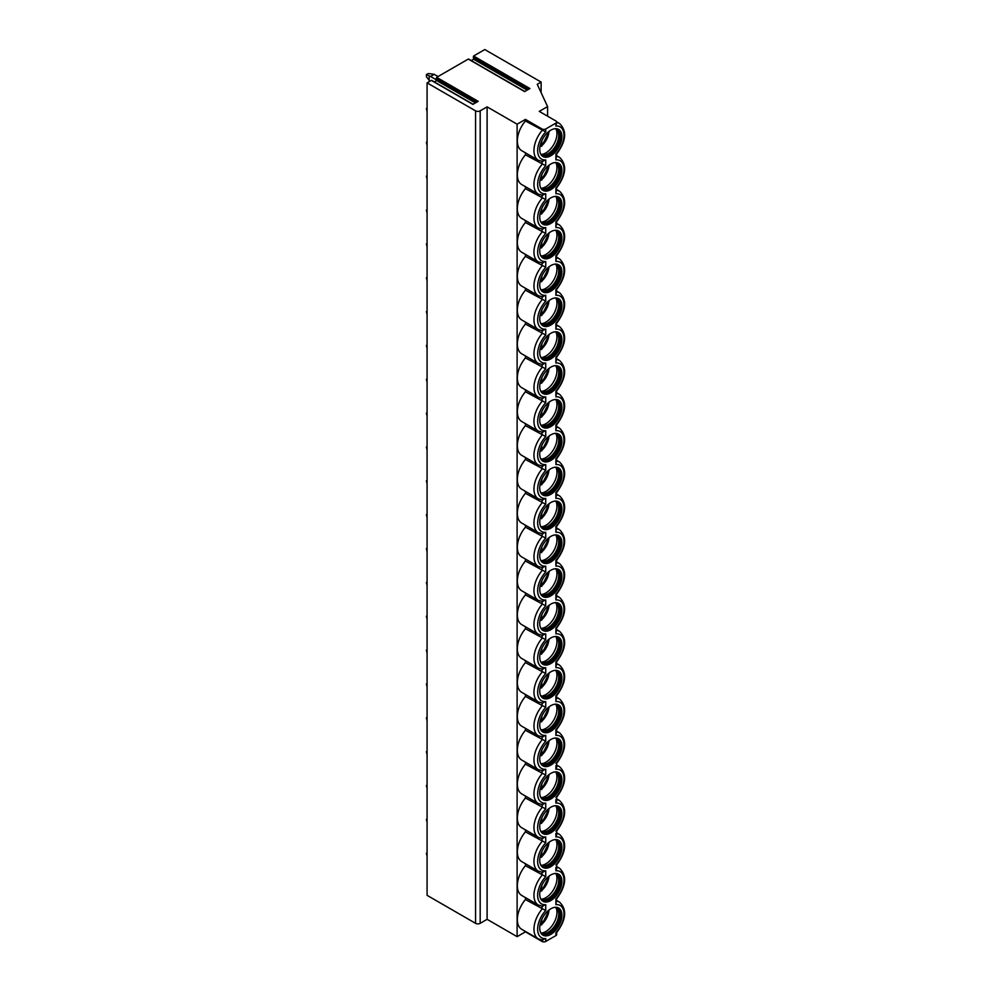 <?xml version="1.0" encoding="UTF-8"?>
<svg xmlns="http://www.w3.org/2000/svg" width="991" height="991" viewBox="0 0 991 991"><rect width="100%" height="100%" fill="white"/><g stroke="black" fill="none" stroke-linecap="round" stroke-linejoin="round"><path stroke-width="1.49" d="M434.318 81.894L436.647 80.544L436.647 77.348L468.297 59.076L524.623 91.593L529.912 88.533L473.587 56.016L484.797 49.55L541.123 82.067L541.123 92.671M436.647 77.348L478.195 101.342L472.905 104.389L431.358 80.407L427.084 82.872L475.556 110.856A3.27 1.883 0 0 0 480.177 110.856L487.101 106.855L517.116 124.185L525.428 119.391L542.04 128.979A2.614 1.511 0 0 0 545.731 128.979L555.889 123.119A2.614 1.511 0 0 0 556.657 122.054A2.614 1.511 0 0 0 555.889 120.989L539.277 111.388L547.589 106.594L537.246 84.309L541.123 82.067M427.084 82.872L427.084 895.331L475.556 923.327A3.27 1.883 0 0 0 480.177 923.327L487.101 919.326L517.116 936.656L525.428 931.85L542.04 941.45A2.614 1.511 0 0 0 545.731 941.45L555.889 935.591A2.614 1.511 0 0 0 556.657 934.525L556.657 932.618M471.258 60.562L473.587 59.212L473.587 56.016M487.101 106.855L487.101 919.326M517.116 124.185L517.116 936.656M542.04 128.979L542.04 130.539A21.22 12.251 -60 0 0 538.361 160.294L521.737 150.694A21.22 12.251 -60 0 1 525.428 120.939L545.731 131.89A18.606 10.74 120 0 0 537.655 150.57A18.606 10.74 120 0 0 545.731 159.923L545.731 165.745L525.428 154.794L525.428 152.825M542.04 161.459L542.04 164.395A21.22 12.251 -60 0 0 538.361 194.137L521.737 184.549A21.22 12.251 -60 0 1 525.428 154.794M525.428 186.667L525.428 188.649L545.731 199.6A18.606 10.74 120 0 0 537.655 218.28A18.606 10.74 120 0 0 545.731 227.633L545.731 233.455L525.428 222.504L525.428 220.522M542.04 195.314L542.04 198.25A21.22 12.251 -60 0 0 538.361 227.992L521.737 218.404A21.22 12.251 -60 0 1 525.428 188.649M542.04 229.169L542.04 232.092A21.22 12.251 -60 0 0 538.361 261.847L521.737 252.247A21.22 12.251 -60 0 1 525.428 222.504M525.428 254.377L525.428 256.359L545.731 267.31A18.606 10.74 120 0 0 537.655 285.99A18.606 10.74 120 0 0 545.731 295.343L545.731 301.153L525.428 290.202L525.428 288.232M542.04 263.011L542.04 265.947A21.22 12.251 -60 0 0 538.361 295.702L521.737 286.102A21.22 12.251 -60 0 1 525.428 256.359M542.04 296.866L542.04 299.802A21.22 12.251 -60 0 0 538.361 329.557L521.737 319.957A21.22 12.251 -60 0 1 525.428 290.202M525.428 322.087L525.428 324.057L545.731 335.008A18.606 10.74 120 0 0 537.655 353.688A18.606 10.74 120 0 0 545.731 363.04L545.731 368.863L525.428 357.912L525.428 355.942M542.04 330.721L542.04 333.657A21.22 12.251 -60 0 0 538.361 363.4L521.737 353.812A21.22 12.251 -60 0 1 525.428 324.057M542.04 364.577L542.04 367.512A21.22 12.251 -60 0 0 538.361 397.255L521.737 387.667A21.22 12.251 -60 0 1 525.428 357.912M525.428 389.785L525.428 391.767L545.731 402.718A18.606 10.74 120 0 0 537.655 421.398A18.606 10.74 120 0 0 545.731 430.751L545.731 436.573L525.428 425.622L525.428 423.64M542.04 398.432L542.04 401.367A21.22 12.251 -60 0 0 538.361 431.11L521.737 421.509A21.22 12.251 -60 0 1 525.428 391.767M542.04 432.287L542.04 435.21A21.22 12.251 -60 0 0 538.361 464.965L521.737 455.365A21.22 12.251 -60 0 1 525.428 425.622M525.428 457.495L525.428 459.465L545.731 470.415A18.606 10.74 120 0 0 537.655 489.108A18.606 10.74 120 0 0 545.731 498.448L545.731 504.27L525.428 493.32L525.428 491.35M542.04 466.129L542.04 469.065A21.22 12.251 -60 0 0 538.361 498.82L521.737 489.22A21.22 12.251 -60 0 1 525.428 459.465M542.04 499.984L542.04 502.92A21.22 12.251 -60 0 0 538.361 532.675L521.737 523.075A21.22 12.251 -60 0 1 525.428 493.32M525.428 525.205L525.428 527.175L545.731 538.125A18.606 10.74 120 0 0 537.655 556.806A18.606 10.74 120 0 0 545.731 566.158L545.731 571.98L525.428 561.03L525.428 559.048M542.04 533.839L542.04 536.775A21.22 12.251 -60 0 0 538.361 566.518L521.737 556.93A21.22 12.251 -60 0 1 525.428 527.175M542.04 567.694L542.04 570.63A21.22 12.251 -60 0 0 538.361 600.373L521.737 590.785A21.22 12.251 -60 0 1 525.428 561.03M525.428 592.903L525.428 594.885L545.731 605.835A18.606 10.74 120 0 0 537.655 624.516A18.606 10.74 120 0 0 545.731 633.868L545.731 639.69L525.428 628.74L525.428 626.758M542.04 601.549L542.04 604.473A21.22 12.251 -60 0 0 538.361 634.228L521.737 624.627A21.22 12.251 -60 0 1 525.428 594.885M542.04 635.392L542.04 638.328A21.22 12.251 -60 0 0 538.361 668.083L521.737 658.482A21.22 12.251 -60 0 1 525.428 628.74M525.428 660.613L525.428 662.583L545.731 673.533A18.606 10.74 120 0 0 537.655 692.213A18.606 10.74 120 0 0 545.731 701.566L545.731 707.388L525.428 696.438L525.428 694.468M542.04 669.247L542.04 672.183A21.22 12.251 -60 0 0 538.361 701.938L521.737 692.337A21.22 12.251 -60 0 1 525.428 662.583M542.04 703.102L542.04 706.038A21.22 12.251 -60 0 0 538.361 735.78L521.737 726.192A21.22 12.251 -60 0 1 525.428 696.438M525.428 728.323L525.428 730.293L545.731 741.243A18.606 10.74 120 0 0 537.655 759.924A18.606 10.74 120 0 0 545.731 769.276L545.731 775.098L525.428 764.148L525.428 762.166M542.04 736.957L542.04 739.893A21.22 12.251 -60 0 0 538.361 769.635L521.737 760.047A21.22 12.251 -60 0 1 525.428 730.293M542.04 770.812L542.04 773.748A21.22 12.251 -60 0 0 538.361 803.49L521.737 793.89A21.22 12.251 -60 0 1 525.428 764.148M525.428 796.021L525.428 798.003L545.731 808.953A18.606 10.74 120 0 0 537.655 827.634A18.606 10.74 120 0 0 545.731 836.986L545.731 842.796L525.428 831.858L525.428 829.876M542.04 804.667L542.04 807.591A21.22 12.251 -60 0 0 538.361 837.345L521.737 827.745A21.22 12.251 -60 0 1 525.428 798.003M542.04 838.51L542.04 841.446A21.22 12.251 -60 0 0 538.361 871.2L521.737 861.6A21.22 12.251 -60 0 1 525.428 831.858M525.428 863.731L525.428 865.7L545.731 876.651A18.606 10.74 120 0 0 537.655 895.331A18.606 10.74 120 0 0 545.731 904.684L545.731 910.506L525.428 899.555L525.428 897.586M542.04 872.365L542.04 875.301A21.22 12.251 -60 0 0 538.361 905.056L521.737 895.455A21.22 12.251 -60 0 1 525.428 865.7M542.04 906.22L542.04 909.156A21.22 12.251 -60 0 0 538.361 938.898L521.737 929.31A21.22 12.251 -60 0 1 525.428 899.555M525.428 119.391L525.428 120.939M547.589 106.594L547.589 116.182M542.04 939.889L545.731 938.539L545.731 941.45M556.657 867.36A21.22 12.251 -60 0 1 559.581 868.289C567.186 875.697 566.208 885.867 556.632 898.8L555.889 904.647A18.606 10.74 120 0 1 563.978 913.999A18.606 10.74 120 0 1 555.889 932.68L555.889 935.591M561.897 881.346A15.67 9.043 120 0 0 558.651 874.173A15.67 9.043 120 0 0 546.574 878.36A15.67 9.043 120 0 0 539.736 894.142A15.67 9.043 120 0 0 542.981 901.315A15.67 9.043 120 0 0 555.059 897.115A15.67 9.043 120 0 0 561.897 881.346M561.897 847.491A15.67 9.043 120 0 0 558.651 840.318A15.67 9.043 120 0 0 546.574 844.518A15.67 9.043 120 0 0 539.736 860.287A15.67 9.043 120 0 0 542.981 867.459A15.67 9.043 120 0 0 555.059 863.26A15.67 9.043 120 0 0 561.897 847.491M561.897 813.636A15.67 9.043 120 0 0 558.651 806.463A15.67 9.043 120 0 0 546.574 810.663A15.67 9.043 120 0 0 539.736 826.432A15.67 9.043 120 0 0 542.981 833.604A15.67 9.043 120 0 0 555.059 829.405A15.67 9.043 120 0 0 561.897 813.636M561.897 779.781A15.67 9.043 120 0 0 558.651 772.608A15.67 9.043 120 0 0 546.574 776.808A15.67 9.043 120 0 0 539.736 792.577A15.67 9.043 120 0 0 542.981 799.749A15.67 9.043 120 0 0 555.059 795.55A15.67 9.043 120 0 0 561.897 779.781M561.897 745.926A15.67 9.043 120 0 0 558.651 738.753A15.67 9.043 120 0 0 546.574 742.953A15.67 9.043 120 0 0 539.736 758.722A15.67 9.043 120 0 0 542.981 765.894A15.67 9.043 120 0 0 555.059 761.695A15.67 9.043 120 0 0 561.897 745.926M561.897 712.083A15.67 9.043 120 0 0 558.651 704.898A15.67 9.043 120 0 0 546.574 709.098A15.67 9.043 120 0 0 539.736 724.867A15.67 9.043 120 0 0 542.981 732.052A15.67 9.043 120 0 0 555.059 727.852A15.67 9.043 120 0 0 561.897 712.083M561.897 678.228A15.67 9.043 120 0 0 558.651 671.056A15.67 9.043 120 0 0 546.574 675.255A15.67 9.043 120 0 0 539.736 691.024A15.67 9.043 120 0 0 542.981 698.197A15.67 9.043 120 0 0 555.059 693.997A15.67 9.043 120 0 0 561.897 678.228M561.897 644.373A15.67 9.043 120 0 0 558.651 637.201A15.67 9.043 120 0 0 546.574 641.4A15.67 9.043 120 0 0 539.736 657.169A15.67 9.043 120 0 0 542.981 664.342A15.67 9.043 120 0 0 555.059 660.142A15.67 9.043 120 0 0 561.897 644.373M561.897 610.518A15.67 9.043 120 0 0 558.651 603.346A15.67 9.043 120 0 0 546.574 607.545A15.67 9.043 120 0 0 539.736 623.314A15.67 9.043 120 0 0 542.981 630.487A15.67 9.043 120 0 0 555.059 626.287A15.67 9.043 120 0 0 561.897 610.518M561.897 576.663A15.67 9.043 120 0 0 558.651 569.491A15.67 9.043 120 0 0 546.574 573.69A15.67 9.043 120 0 0 539.736 589.459A15.67 9.043 120 0 0 542.981 596.632A15.67 9.043 120 0 0 555.059 592.432A15.67 9.043 120 0 0 561.897 576.663M561.897 542.808A15.67 9.043 120 0 0 558.651 535.635A15.67 9.043 120 0 0 546.574 539.835A15.67 9.043 120 0 0 539.736 555.604A15.67 9.043 120 0 0 542.981 562.777A15.67 9.043 120 0 0 555.059 558.59A15.67 9.043 120 0 0 561.897 542.808M561.897 508.965A15.67 9.043 120 0 0 558.651 501.793A15.67 9.043 120 0 0 546.574 505.98A15.67 9.043 120 0 0 539.736 521.749A15.67 9.043 120 0 0 542.981 528.934A15.67 9.043 120 0 0 555.059 524.735A15.67 9.043 120 0 0 561.897 508.965M561.897 475.11A15.67 9.043 120 0 0 558.651 467.938A15.67 9.043 120 0 0 546.574 472.137A15.67 9.043 120 0 0 539.736 487.906A15.67 9.043 120 0 0 542.981 495.079A15.67 9.043 120 0 0 555.059 490.879A15.67 9.043 120 0 0 561.897 475.11M561.897 441.255A15.67 9.043 120 0 0 558.651 434.083A15.67 9.043 120 0 0 546.574 438.282A15.67 9.043 120 0 0 539.736 454.051A15.67 9.043 120 0 0 542.981 461.224A15.67 9.043 120 0 0 555.059 457.024A15.67 9.043 120 0 0 561.897 441.255M561.897 407.4A15.67 9.043 120 0 0 558.651 400.228A15.67 9.043 120 0 0 546.574 404.427A15.67 9.043 120 0 0 539.736 420.196A15.67 9.043 120 0 0 542.981 427.369A15.67 9.043 120 0 0 555.059 423.169A15.67 9.043 120 0 0 561.897 407.4M561.897 373.545A15.67 9.043 120 0 0 558.651 366.373A15.67 9.043 120 0 0 546.574 370.572A15.67 9.043 120 0 0 539.736 386.341A15.67 9.043 120 0 0 542.981 393.514A15.67 9.043 120 0 0 555.059 389.314A15.67 9.043 120 0 0 561.897 373.545M561.897 339.702A15.67 9.043 120 0 0 558.651 332.518A15.67 9.043 120 0 0 546.574 336.717A15.67 9.043 120 0 0 539.736 352.486A15.67 9.043 120 0 0 542.981 359.671A15.67 9.043 120 0 0 555.059 355.472A15.67 9.043 120 0 0 561.897 339.702M561.897 305.847A15.67 9.043 120 0 0 558.651 298.675A15.67 9.043 120 0 0 546.574 302.874A15.67 9.043 120 0 0 539.736 318.644A15.67 9.043 120 0 0 542.981 325.816A15.67 9.043 120 0 0 555.059 321.617A15.67 9.043 120 0 0 561.897 305.847M561.897 271.992A15.67 9.043 120 0 0 558.651 264.82A15.67 9.043 120 0 0 546.574 269.019A15.67 9.043 120 0 0 539.736 284.789A15.67 9.043 120 0 0 542.981 291.961A15.67 9.043 120 0 0 555.059 287.762A15.67 9.043 120 0 0 561.897 271.992M561.897 238.137A15.67 9.043 120 0 0 558.651 230.965A15.67 9.043 120 0 0 546.574 235.164A15.67 9.043 120 0 0 539.736 250.934A15.67 9.043 120 0 0 542.981 258.106A15.67 9.043 120 0 0 555.059 253.907A15.67 9.043 120 0 0 561.897 238.137M561.897 204.282A15.67 9.043 120 0 0 558.651 197.11A15.67 9.043 120 0 0 546.574 201.309A15.67 9.043 120 0 0 539.736 217.079A15.67 9.043 120 0 0 542.981 224.251A15.67 9.043 120 0 0 555.059 220.052A15.67 9.043 120 0 0 561.897 204.282M561.897 170.427A15.67 9.043 120 0 0 558.651 163.255A15.67 9.043 120 0 0 546.574 167.454A15.67 9.043 120 0 0 539.736 183.224A15.67 9.043 120 0 0 542.981 190.396A15.67 9.043 120 0 0 555.059 186.209A15.67 9.043 120 0 0 561.897 170.427M561.897 915.188A15.67 9.043 120 0 0 558.651 908.016A15.67 9.043 120 0 0 546.574 912.216A15.67 9.043 120 0 0 539.736 927.985A15.67 9.043 120 0 0 542.981 935.157A15.67 9.043 120 0 0 555.059 930.97A15.67 9.043 120 0 0 561.897 915.188M561.897 136.585A15.67 9.043 120 0 0 558.651 129.412A15.67 9.043 120 0 0 546.574 133.599A15.67 9.043 120 0 0 539.736 149.368A15.67 9.043 120 0 0 542.981 156.553A15.67 9.043 120 0 0 555.059 152.354A15.67 9.043 120 0 0 561.897 136.585M542.535 934.872A15.67 9.043 -60 0 0 554.427 930.103A15.67 9.043 -60 0 0 560.968 914.656A15.67 9.043 120 0 0 558.181 907.781M555.109 907.322A14.754 8.523 120 0 1 556.583 907.88A14.754 8.523 120 0 1 559.63 914.631A14.754 8.523 -60 0 1 553.189 929.484A14.754 8.523 -60 0 1 541.817 933.435A14.754 8.523 -60 0 1 540.603 932.444M541.371 933.15A14.754 8.523 -60 0 0 542.424 933.485A14.754 8.523 -60 0 0 553.164 927.948A14.754 8.523 -60 0 0 558.713 914.098A14.754 8.523 120 0 0 556.917 908.388A14.754 8.523 120 0 0 556.1 907.632M555.926 907.57A15.67 9.043 120 0 1 556.942 912.339A15.67 9.043 -60 0 1 541.222 933.027M548.952 910.06A13.713 7.916 120 0 1 541.817 924.269L540.652 924.975L541.817 924.269L541.817 919.326M545.248 913.739L546.425 912.377M542.535 901.017A15.67 9.043 -60 0 0 554.427 896.26A15.67 9.043 -60 0 0 560.968 880.813A15.67 9.043 120 0 0 558.181 873.926M555.109 873.467A14.754 8.523 120 0 1 556.583 874.025A14.754 8.523 120 0 1 559.63 880.776A14.754 8.523 -60 0 1 553.189 895.629A14.754 8.523 -60 0 1 541.817 899.58A14.754 8.523 -60 0 1 540.603 898.602M541.371 899.295A14.754 8.523 -60 0 0 542.424 899.63A14.754 8.523 -60 0 0 553.164 894.093A14.754 8.523 -60 0 0 558.713 880.243A14.754 8.523 120 0 0 556.917 874.533A14.754 8.523 120 0 0 556.1 873.789M555.926 873.715A15.67 9.043 120 0 1 556.942 878.484A15.67 9.043 -60 0 1 541.222 899.184M548.952 876.205A13.713 7.916 120 0 1 541.817 890.413L540.652 891.12L541.817 890.413L541.817 885.483M545.248 879.897L546.425 878.522M542.535 867.162A15.67 9.043 -60 0 0 554.427 862.405A15.67 9.043 -60 0 0 560.968 846.958A15.67 9.043 120 0 0 558.181 840.071M555.109 839.612A14.754 8.523 120 0 1 556.583 840.17A14.754 8.523 120 0 1 559.63 846.933A14.754 8.523 -60 0 1 553.189 861.774A14.754 8.523 -60 0 1 541.817 865.738A14.754 8.523 -60 0 1 540.603 864.747M541.371 865.44A14.754 8.523 -60 0 0 542.424 865.775A14.754 8.523 -60 0 0 553.164 860.238A14.754 8.523 -60 0 0 558.713 846.401A14.754 8.523 120 0 0 556.917 840.678A14.754 8.523 120 0 0 556.1 839.934M555.926 839.86A15.67 9.043 120 0 1 556.942 844.629A15.67 9.043 -60 0 1 541.222 865.329M548.952 842.35A13.713 7.916 120 0 1 541.817 856.558L540.652 857.265L541.817 856.558L541.817 851.628M545.248 846.041L546.425 844.666M542.535 833.32A15.67 9.043 -60 0 0 554.427 828.55A15.67 9.043 -60 0 0 560.968 813.103A15.67 9.043 120 0 0 558.181 806.216M555.109 805.757A14.754 8.523 120 0 1 556.583 806.327A14.754 8.523 120 0 1 559.63 813.078A14.754 8.523 -60 0 1 553.189 827.931A14.754 8.523 -60 0 1 541.817 831.883A14.754 8.523 -60 0 1 540.603 830.892M541.371 831.585A14.754 8.523 -60 0 0 542.424 831.92A14.754 8.523 -60 0 0 553.164 826.383A14.754 8.523 -60 0 0 558.713 812.546A14.754 8.523 120 0 0 556.917 806.823A14.754 8.523 120 0 0 556.1 806.079M555.926 806.005A15.67 9.043 120 0 1 556.942 810.774A15.67 9.043 -60 0 1 541.222 831.474M548.952 808.495A13.713 7.916 120 0 1 541.817 822.703L540.652 823.422L541.817 822.703L541.817 817.773M545.248 812.186L546.425 810.811M542.535 799.464A15.67 9.043 -60 0 0 554.427 794.695A15.67 9.043 -60 0 0 560.968 779.248A15.67 9.043 120 0 0 558.181 772.361M555.109 771.902A14.754 8.523 120 0 1 556.583 772.472A14.754 8.523 120 0 1 559.63 779.223A14.754 8.523 -60 0 1 553.189 794.076A14.754 8.523 -60 0 1 541.817 798.028A14.754 8.523 -60 0 1 540.603 797.037M541.371 797.73A14.754 8.523 -60 0 0 542.424 798.065A14.754 8.523 -60 0 0 553.164 792.527A14.754 8.523 -60 0 0 558.713 778.691A14.754 8.523 120 0 0 556.917 772.968A14.754 8.523 120 0 0 556.1 772.224M555.926 772.15A15.67 9.043 120 0 1 556.942 776.919A15.67 9.043 -60 0 1 541.222 797.619M548.952 774.64A13.713 7.916 120 0 1 541.817 788.861L540.652 789.567L541.817 788.861L541.817 783.918M545.248 778.331L546.425 776.969M542.535 765.609A15.67 9.043 -60 0 0 554.427 760.84A15.67 9.043 -60 0 0 560.968 745.393A15.67 9.043 120 0 0 558.181 738.518M555.109 738.047A14.754 8.523 120 0 1 556.583 738.617A14.754 8.523 120 0 1 559.63 745.368A14.754 8.523 -60 0 1 553.189 760.221A14.754 8.523 -60 0 1 541.817 764.172A14.754 8.523 -60 0 1 540.603 763.181M541.371 763.888A14.754 8.523 -60 0 0 542.424 764.222A14.754 8.523 -60 0 0 553.164 758.685A14.754 8.523 -60 0 0 558.713 744.836A14.754 8.523 120 0 0 556.917 739.125A14.754 8.523 120 0 0 556.1 738.369M555.926 738.295A15.67 9.043 120 0 1 556.942 743.077A15.67 9.043 -60 0 1 541.222 763.764M548.952 740.797A13.713 7.916 120 0 1 541.817 755.006L540.652 755.712L541.817 755.006L541.817 750.063M545.248 744.476L546.425 743.114M542.535 731.754A15.67 9.043 -60 0 0 554.427 726.998A15.67 9.043 -60 0 0 560.968 711.55A15.67 9.043 120 0 0 558.181 704.663M555.109 704.205A14.754 8.523 120 0 1 556.583 704.762A14.754 8.523 120 0 1 559.63 711.513A14.754 8.523 -60 0 1 553.189 726.366A14.754 8.523 -60 0 1 541.817 730.317A14.754 8.523 -60 0 1 540.603 729.326M541.371 730.033A14.754 8.523 -60 0 0 542.424 730.367A14.754 8.523 -60 0 0 553.164 724.83A14.754 8.523 -60 0 0 558.713 710.981A14.754 8.523 120 0 0 556.917 705.27A14.754 8.523 120 0 0 556.1 704.527M555.926 704.452A15.67 9.043 120 0 1 556.942 709.222A15.67 9.043 -60 0 1 541.222 729.909M548.952 706.942A13.713 7.916 120 0 1 541.817 721.151L540.652 721.857L541.817 721.151L541.817 716.208M545.248 710.634L546.425 709.259M542.535 697.899A15.67 9.043 -60 0 0 554.427 693.143A15.67 9.043 -60 0 0 560.968 677.695A15.67 9.043 120 0 0 558.181 670.808M555.109 670.35A14.754 8.523 120 0 1 556.583 670.907A14.754 8.523 120 0 1 559.63 677.671A14.754 8.523 -60 0 1 553.189 692.511A14.754 8.523 -60 0 1 541.817 696.462A14.754 8.523 -60 0 1 540.603 695.484M541.371 696.178A14.754 8.523 -60 0 0 542.424 696.512A14.754 8.523 -60 0 0 553.164 690.975A14.754 8.523 -60 0 0 558.713 677.138A14.754 8.523 120 0 0 556.917 671.415A14.754 8.523 120 0 0 556.1 670.672M555.926 670.597A15.67 9.043 120 0 1 556.942 675.367A15.67 9.043 -60 0 1 541.222 696.066M548.952 673.087A13.713 7.916 120 0 1 541.817 687.296L540.652 688.002L541.817 687.296L541.817 682.365M545.248 676.779L546.425 675.404M542.535 664.044A15.67 9.043 -60 0 0 554.427 659.288A15.67 9.043 -60 0 0 560.968 643.84A15.67 9.043 120 0 0 558.181 636.953M555.109 636.495A14.754 8.523 120 0 1 556.583 637.052A14.754 8.523 120 0 1 559.63 643.816A14.754 8.523 -60 0 1 553.189 658.668A14.754 8.523 -60 0 1 541.817 662.62A14.754 8.523 -60 0 1 540.603 661.629M541.371 662.322A14.754 8.523 -60 0 0 542.424 662.657A14.754 8.523 -60 0 0 553.164 657.12A14.754 8.523 -60 0 0 558.713 643.283A14.754 8.523 120 0 0 556.917 637.56A14.754 8.523 120 0 0 556.1 636.817M555.926 636.742A15.67 9.043 120 0 1 556.942 641.511A15.67 9.043 -60 0 1 541.222 662.211M548.952 639.232A13.713 7.916 120 0 1 541.817 653.441L540.652 654.159L541.817 653.441L541.817 648.51M545.248 642.924L546.425 641.549M542.535 630.202A15.67 9.043 -60 0 0 554.427 625.432A15.67 9.043 -60 0 0 560.968 609.985A15.67 9.043 120 0 0 558.181 603.098M555.109 602.639A14.754 8.523 120 0 1 556.583 603.209A14.754 8.523 120 0 1 559.63 609.961A14.754 8.523 -60 0 1 553.189 624.813A14.754 8.523 -60 0 1 541.817 628.765A14.754 8.523 -60 0 1 540.603 627.774M541.371 628.467A14.754 8.523 -60 0 0 542.424 628.802A14.754 8.523 -60 0 0 553.164 623.265A14.754 8.523 -60 0 0 558.713 609.428A14.754 8.523 120 0 0 556.917 603.705A14.754 8.523 120 0 0 556.1 602.962M555.926 602.887A15.67 9.043 120 0 1 556.942 607.656A15.67 9.043 -60 0 1 541.222 628.356M548.952 605.377A13.713 7.916 120 0 1 541.817 619.586L540.652 620.304L541.817 619.586L541.817 614.655M545.248 609.069L546.425 607.694M542.535 596.347A15.67 9.043 -60 0 0 554.427 591.577A15.67 9.043 -60 0 0 560.968 576.13A15.67 9.043 120 0 0 558.181 569.255M555.109 568.784A14.754 8.523 120 0 1 556.583 569.354A14.754 8.523 120 0 1 559.63 576.105A14.754 8.523 -60 0 1 553.189 590.958A14.754 8.523 -60 0 1 541.817 594.91A14.754 8.523 -60 0 1 540.603 593.919M541.371 594.612A14.754 8.523 -60 0 0 542.424 594.947A14.754 8.523 -60 0 0 553.164 589.41A14.754 8.523 -60 0 0 558.713 575.573A14.754 8.523 120 0 0 556.917 569.862A14.754 8.523 120 0 0 556.1 569.107M555.926 569.032A15.67 9.043 120 0 1 556.942 573.801A15.67 9.043 -60 0 1 541.222 594.501M548.952 571.534A13.713 7.916 120 0 1 541.817 585.743L540.652 586.449L541.817 585.743L541.817 580.8M545.248 575.214L546.425 573.851M542.535 562.492A15.67 9.043 -60 0 0 554.427 557.722A15.67 9.043 -60 0 0 560.968 542.275A15.67 9.043 120 0 0 558.181 535.4M555.109 534.942A14.754 8.523 120 0 1 556.583 535.499A14.754 8.523 120 0 1 559.63 542.25A14.754 8.523 -60 0 1 553.189 557.103A14.754 8.523 -60 0 1 541.817 561.055A14.754 8.523 -60 0 1 540.603 560.064M541.371 560.77A14.754 8.523 -60 0 0 542.424 561.104A14.754 8.523 -60 0 0 553.164 555.567A14.754 8.523 -60 0 0 558.713 541.718A14.754 8.523 120 0 0 556.917 536.007A14.754 8.523 120 0 0 556.1 535.251M555.926 535.19A15.67 9.043 120 0 1 556.942 539.959A15.67 9.043 -60 0 1 541.222 560.646M548.952 537.679A13.713 7.916 120 0 1 541.817 551.888L540.652 552.594L541.817 551.888L541.817 546.945M545.248 541.359L546.425 539.996M542.535 528.637A15.67 9.043 -60 0 0 554.427 523.88A15.67 9.043 -60 0 0 560.968 508.433A15.67 9.043 120 0 0 558.181 501.545M555.109 501.087A14.754 8.523 120 0 1 556.583 501.644A14.754 8.523 120 0 1 559.63 508.395A14.754 8.523 -60 0 1 553.189 523.248A14.754 8.523 -60 0 1 541.817 527.2A14.754 8.523 -60 0 1 540.603 526.221M541.371 526.915A14.754 8.523 -60 0 0 542.424 527.249A14.754 8.523 -60 0 0 553.164 521.712A14.754 8.523 -60 0 0 558.713 507.863A14.754 8.523 120 0 0 556.917 502.152A14.754 8.523 120 0 0 556.1 501.409M555.926 501.335A15.67 9.043 120 0 1 556.942 506.104A15.67 9.043 -60 0 1 541.222 526.803M548.952 503.824A13.713 7.916 120 0 1 541.817 518.033L540.652 518.739L541.817 518.033L541.817 513.103M545.248 507.516L546.425 506.141M542.535 494.782A15.67 9.043 -60 0 0 554.427 490.025A15.67 9.043 -60 0 0 560.968 474.578A15.67 9.043 120 0 0 558.181 467.69M555.109 467.232A14.754 8.523 120 0 1 556.583 467.789A14.754 8.523 120 0 1 559.63 474.553A14.754 8.523 -60 0 1 553.189 489.393A14.754 8.523 -60 0 1 541.817 493.357A14.754 8.523 -60 0 1 540.603 492.366M541.371 493.06A14.754 8.523 -60 0 0 542.424 493.394A14.754 8.523 -60 0 0 553.164 487.857A14.754 8.523 -60 0 0 558.713 474.02A14.754 8.523 120 0 0 556.917 468.297A14.754 8.523 120 0 0 556.1 467.554M555.926 467.479A15.67 9.043 120 0 1 556.942 472.249A15.67 9.043 -60 0 1 541.222 492.948M548.952 469.969A13.713 7.916 120 0 1 541.817 484.178L540.652 484.884L541.817 484.178L541.817 479.248M545.248 473.661L546.425 472.286M542.535 460.939A15.67 9.043 -60 0 0 554.427 456.17A15.67 9.043 -60 0 0 560.968 440.722A15.67 9.043 120 0 0 558.181 433.835M555.109 433.377A14.754 8.523 120 0 1 556.583 433.934A14.754 8.523 120 0 1 559.63 440.698A14.754 8.523 -60 0 1 553.189 455.55A14.754 8.523 -60 0 1 541.817 459.502A14.754 8.523 -60 0 1 540.603 458.511M541.371 459.205A14.754 8.523 -60 0 0 542.424 459.539A14.754 8.523 -60 0 0 553.164 454.002A14.754 8.523 -60 0 0 558.713 440.165A14.754 8.523 120 0 0 556.917 434.442A14.754 8.523 120 0 0 556.1 433.699M555.926 433.624A15.67 9.043 120 0 1 556.942 438.394A15.67 9.043 -60 0 1 541.222 459.093M548.952 436.114A13.713 7.916 120 0 1 541.817 450.323L540.652 451.041L541.817 450.323L541.817 445.393M545.248 439.806L546.425 438.431M542.535 427.084A15.67 9.043 -60 0 0 554.427 422.315A15.67 9.043 -60 0 0 560.968 406.867A15.67 9.043 120 0 0 558.181 399.98M555.109 399.522A14.754 8.523 120 0 1 556.583 400.091A14.754 8.523 120 0 1 559.63 406.843A14.754 8.523 -60 0 1 553.189 421.695A14.754 8.523 -60 0 1 541.817 425.647A14.754 8.523 -60 0 1 540.603 424.656M541.371 425.35A14.754 8.523 -60 0 0 542.424 425.684A14.754 8.523 -60 0 0 553.164 420.147A14.754 8.523 -60 0 0 558.713 406.31A14.754 8.523 120 0 0 556.917 400.587A14.754 8.523 120 0 0 556.1 399.844M555.926 399.769A15.67 9.043 120 0 1 556.942 404.539A15.67 9.043 -60 0 1 541.222 425.238M548.952 402.259A13.713 7.916 120 0 1 541.817 416.48L540.652 417.186L541.817 416.48L541.817 411.538M545.248 405.951L546.425 404.588M542.535 393.229A15.67 9.043 -60 0 0 554.427 388.46A15.67 9.043 -60 0 0 560.968 373.012A15.67 9.043 120 0 0 558.181 366.137M555.109 365.667A14.754 8.523 120 0 1 556.583 366.236A14.754 8.523 120 0 1 559.63 372.988A14.754 8.523 -60 0 1 553.189 387.84A14.754 8.523 -60 0 1 541.817 391.792A14.754 8.523 -60 0 1 540.603 390.801M541.371 391.507A14.754 8.523 -60 0 0 542.424 391.841A14.754 8.523 -60 0 0 553.164 386.304A14.754 8.523 -60 0 0 558.713 372.455A14.754 8.523 120 0 0 556.917 366.744A14.754 8.523 120 0 0 556.1 365.989M555.926 365.914A15.67 9.043 120 0 1 556.942 370.696A15.67 9.043 -60 0 1 541.222 391.383M548.952 368.417A13.713 7.916 120 0 1 541.817 382.625L540.652 383.331L541.817 382.625L541.817 377.682M545.248 372.096L546.425 370.733M542.535 359.374A15.67 9.043 -60 0 0 554.427 354.617A15.67 9.043 -60 0 0 560.968 339.17A15.67 9.043 120 0 0 558.181 332.282M555.109 331.824A14.754 8.523 120 0 1 556.583 332.381A14.754 8.523 120 0 1 559.63 339.133A14.754 8.523 -60 0 1 553.189 353.985A14.754 8.523 -60 0 1 541.817 357.937A14.754 8.523 -60 0 1 540.603 356.946M541.371 357.652A14.754 8.523 -60 0 0 542.424 357.986A14.754 8.523 -60 0 0 553.164 352.449A14.754 8.523 -60 0 0 558.713 338.6A14.754 8.523 120 0 0 556.917 332.889A14.754 8.523 120 0 0 556.1 332.146M555.926 332.072A15.67 9.043 120 0 1 556.942 336.841A15.67 9.043 -60 0 1 541.222 357.528M548.952 334.562A13.713 7.916 120 0 1 541.817 348.77L540.652 349.476L541.817 348.77L541.817 343.827M545.248 338.241L546.425 336.878M542.535 325.519A15.67 9.043 -60 0 0 554.427 320.762A15.67 9.043 -60 0 0 560.968 305.315A15.67 9.043 120 0 0 558.181 298.427M555.109 297.969A14.754 8.523 120 0 1 556.583 298.526A14.754 8.523 120 0 1 559.63 305.29A14.754 8.523 -60 0 1 553.189 320.13A14.754 8.523 -60 0 1 541.817 324.082A14.754 8.523 -60 0 1 540.603 323.103M541.371 323.797A14.754 8.523 -60 0 0 542.424 324.131A14.754 8.523 -60 0 0 553.164 318.594A14.754 8.523 -60 0 0 558.713 304.757A14.754 8.523 120 0 0 556.917 299.034A14.754 8.523 120 0 0 556.1 298.291M555.926 298.217A15.67 9.043 120 0 1 556.942 302.986A15.67 9.043 -60 0 1 541.222 323.685M548.952 300.707A13.713 7.916 120 0 1 541.817 314.915L540.652 315.621L541.817 314.915L541.817 309.985M545.248 304.398L546.425 303.023M542.535 291.664A15.67 9.043 -60 0 0 554.427 286.907A15.67 9.043 -60 0 0 560.968 271.46A15.67 9.043 120 0 0 558.181 264.572M555.109 264.114A14.754 8.523 120 0 1 556.583 264.671A14.754 8.523 120 0 1 559.63 271.435A14.754 8.523 -60 0 1 553.189 286.288A14.754 8.523 -60 0 1 541.817 290.239A14.754 8.523 -60 0 1 540.603 289.248M541.371 289.942A14.754 8.523 -60 0 0 542.424 290.276A14.754 8.523 -60 0 0 553.164 284.739A14.754 8.523 -60 0 0 558.713 270.902A14.754 8.523 120 0 0 556.917 265.179A14.754 8.523 120 0 0 556.1 264.436M555.926 264.362A15.67 9.043 120 0 1 556.942 269.131A15.67 9.043 -60 0 1 541.222 289.83M548.952 266.852A13.713 7.916 120 0 1 541.817 281.06L540.652 281.778L541.817 281.06L541.817 276.13M545.248 270.543L546.425 269.168M542.535 257.821A15.67 9.043 -60 0 0 554.427 253.052A15.67 9.043 -60 0 0 560.968 237.605A15.67 9.043 120 0 0 558.181 230.717M555.109 230.259A14.754 8.523 120 0 1 556.583 230.829A14.754 8.523 120 0 1 559.63 237.58A14.754 8.523 -60 0 1 553.189 252.432A14.754 8.523 -60 0 1 541.817 256.384A14.754 8.523 -60 0 1 540.603 255.393M541.371 256.087A14.754 8.523 -60 0 0 542.424 256.421A14.754 8.523 -60 0 0 553.164 250.884A14.754 8.523 -60 0 0 558.713 237.047A14.754 8.523 120 0 0 556.917 231.324A14.754 8.523 120 0 0 556.1 230.581M555.926 230.507A15.67 9.043 120 0 1 556.942 235.276A15.67 9.043 -60 0 1 541.222 255.975M548.952 232.996A13.713 7.916 120 0 1 541.817 247.205L540.652 247.923L541.817 247.205L541.817 242.275M545.248 236.688L546.425 235.313M542.535 223.966A15.67 9.043 -60 0 0 554.427 219.197A15.67 9.043 -60 0 0 560.968 203.75A15.67 9.043 120 0 0 558.181 196.875M555.109 196.404A14.754 8.523 120 0 1 556.583 196.974A14.754 8.523 120 0 1 559.63 203.725A14.754 8.523 -60 0 1 553.189 218.577A14.754 8.523 -60 0 1 541.817 222.529A14.754 8.523 -60 0 1 540.603 221.538M541.371 222.232A14.754 8.523 -60 0 0 542.424 222.566A14.754 8.523 -60 0 0 553.164 217.029A14.754 8.523 -60 0 0 558.713 203.192A14.754 8.523 120 0 0 556.917 197.482A14.754 8.523 120 0 0 556.1 196.726M555.926 196.652A15.67 9.043 120 0 1 556.942 201.421A15.67 9.043 -60 0 1 541.222 222.12M548.952 199.154A13.713 7.916 120 0 1 541.817 213.362L540.652 214.068L541.817 213.362L541.817 208.42M545.248 202.833L546.425 201.47M542.535 190.111A15.67 9.043 -60 0 0 554.427 185.342A15.67 9.043 -60 0 0 560.968 169.895A15.67 9.043 120 0 0 558.181 163.019M555.109 162.561A14.754 8.523 120 0 1 556.583 163.119A14.754 8.523 120 0 1 559.63 169.87A14.754 8.523 -60 0 1 553.189 184.722A14.754 8.523 -60 0 1 541.817 188.674A14.754 8.523 -60 0 1 540.603 187.683M541.371 188.389A14.754 8.523 -60 0 0 542.424 188.724A14.754 8.523 -60 0 0 553.164 183.186A14.754 8.523 -60 0 0 558.713 169.337A14.754 8.523 120 0 0 556.917 163.626A14.754 8.523 120 0 0 556.1 162.871M555.926 162.809A15.67 9.043 120 0 1 556.942 167.578A15.67 9.043 -60 0 1 541.222 188.265M548.952 165.299A13.713 7.916 120 0 1 541.817 179.507L540.652 180.213L541.817 179.507L541.817 174.565M545.248 168.978L546.425 167.615M542.04 906.047L545.731 904.684M542.04 872.191L545.731 870.829L545.731 876.651M542.04 838.336L545.731 836.986M542.04 804.481L545.731 803.131L545.731 808.953M542.04 770.626L545.731 769.276M542.04 736.771L545.731 735.421L545.731 741.243M542.04 702.929L545.731 701.566M542.04 669.074L545.731 667.723L545.731 673.533M542.04 635.219L545.731 633.868M542.04 601.364L545.731 600.013L545.731 605.835M542.04 567.509L545.731 566.158M542.04 533.666L545.731 532.303L545.731 538.125M542.04 499.811L545.731 498.448M542.04 465.956L545.731 464.606L545.731 470.415M542.04 432.101L545.731 430.751M542.04 398.246L545.731 396.895L545.731 402.718M542.04 364.391L545.731 363.04M542.04 330.548L545.731 329.185L545.731 335.008M542.04 296.693L545.731 295.343M542.04 262.838L545.731 261.488L545.731 267.31M542.04 228.983L545.731 227.633M542.04 195.128L545.731 193.778L545.731 199.6M542.04 161.285L545.731 159.923M556.657 864.92L556.657 868.748L555.889 870.792L555.889 867.298M555.889 870.792A18.606 10.74 120 0 1 563.978 880.144A18.606 10.74 120 0 1 555.889 898.825L555.889 901.153M556.657 799.65A21.22 12.251 -60 0 1 559.581 800.592C567.186 807.987 566.208 818.157 556.632 831.09L556.657 834.905L555.889 836.937L555.889 833.456M556.657 797.21L556.657 801.05L555.889 803.082L555.889 799.601M556.657 731.94A21.22 12.251 -60 0 1 559.581 732.882C567.186 740.277 566.208 750.447 556.632 763.392L556.657 767.195L555.889 769.227L555.889 765.746M556.657 729.5L555.889 735.384L555.889 729.562A18.606 10.74 120 0 0 563.978 710.881A18.606 10.74 120 0 0 555.889 701.529L556.657 695.645M556.657 630.387A21.22 12.251 -60 0 1 559.581 631.329C567.186 638.724 566.208 648.894 556.632 661.827L555.889 667.674A18.606 10.74 120 0 1 563.978 677.026A18.606 10.74 120 0 1 555.889 695.707L555.889 698.036M556.657 627.947L555.889 633.819A18.606 10.74 120 0 1 563.978 643.171A18.606 10.74 120 0 1 555.889 661.852L555.889 664.193M555.889 633.819L555.889 627.997A18.606 10.74 120 0 0 563.978 609.316A18.606 10.74 120 0 0 555.889 599.964L556.657 594.092C566.208 581.184 567.186 571.014 559.581 563.619A21.22 12.251 -60 0 0 556.657 562.677M556.657 560.237L555.889 566.121A18.606 10.74 120 0 1 563.978 575.461A18.606 10.74 120 0 1 555.889 594.154L555.889 596.483M556.657 494.98A21.22 12.251 -60 0 1 559.581 495.909C567.186 503.317 566.208 513.487 556.632 526.419L555.889 532.266A18.606 10.74 120 0 1 563.978 541.619A18.606 10.74 120 0 1 555.889 560.299L555.889 562.628M555.889 532.266L555.889 526.444A18.606 10.74 120 0 0 563.978 507.764A18.606 10.74 120 0 0 555.889 498.411L556.657 492.539M555.889 498.411L555.889 492.589A18.606 10.74 120 0 0 563.978 473.909A18.606 10.74 120 0 0 555.889 464.556L556.657 458.684C566.208 445.777 567.186 435.606 559.581 428.211A21.22 12.251 -60 0 0 556.657 427.27M555.889 464.556L555.889 458.734A18.606 10.74 120 0 0 563.978 440.054A18.606 10.74 120 0 0 555.889 430.701L556.657 424.829C566.208 411.922 567.186 401.751 559.581 394.356A21.22 12.251 -60 0 0 556.657 393.415M556.657 390.974L555.889 396.846A18.606 10.74 120 0 1 563.978 406.199A18.606 10.74 120 0 1 555.889 424.879L555.889 427.22M556.657 325.705A21.22 12.251 -60 0 1 559.581 326.646C567.186 334.054 566.208 344.211 556.632 357.156L555.889 363.003A18.606 10.74 120 0 1 563.978 372.356A18.606 10.74 120 0 1 555.889 391.036L555.889 393.365M555.889 363.003L555.889 357.181A18.606 10.74 120 0 0 563.978 338.501A18.606 10.74 120 0 0 555.889 329.148L556.657 323.264M555.889 329.148L555.889 323.326A18.606 10.74 120 0 0 563.978 304.646A18.606 10.74 120 0 0 555.889 295.293L556.657 289.422C566.208 276.514 567.186 266.344 559.581 258.948A21.22 12.251 -60 0 0 556.657 258.007M555.889 295.293L555.889 289.471A18.606 10.74 120 0 0 563.978 270.791A18.606 10.74 120 0 0 555.889 261.438L556.657 255.567M555.889 261.438L555.889 255.616A18.606 10.74 120 0 0 563.978 236.936A18.606 10.74 120 0 0 555.889 227.583L556.657 221.711C566.208 208.804 567.186 198.634 559.581 191.238A21.22 12.251 -60 0 0 556.657 190.297M555.889 227.583L555.889 221.773A18.606 10.74 120 0 0 563.978 203.081A18.606 10.74 120 0 0 555.889 193.74L556.657 187.856M555.889 193.74L555.889 187.918A18.606 10.74 120 0 0 563.978 169.238A18.606 10.74 120 0 0 555.889 159.885L556.657 154.001M556.657 122.054L555.889 126.03L555.889 123.119M555.889 159.885L555.889 154.063A18.606 10.74 120 0 0 563.978 135.383A18.606 10.74 120 0 0 555.889 126.03M542.535 156.256A15.67 9.043 -60 0 0 554.427 151.499A15.67 9.043 -60 0 0 560.968 136.052A15.67 9.043 120 0 0 558.181 129.164M555.109 128.706A14.754 8.523 120 0 1 556.583 129.264A14.754 8.523 120 0 1 559.63 136.015A14.754 8.523 -60 0 1 553.189 150.867A14.754 8.523 -60 0 1 541.817 154.819A14.754 8.523 -60 0 1 540.603 153.84M541.371 154.534A14.754 8.523 -60 0 0 542.424 154.869A14.754 8.523 -60 0 0 553.164 149.331A14.754 8.523 -60 0 0 558.713 135.482A14.754 8.523 120 0 0 556.917 129.771A14.754 8.523 120 0 0 556.1 129.028M555.926 128.954A15.67 9.043 120 0 1 556.942 133.723A15.67 9.043 -60 0 1 541.222 154.423M548.952 131.444A13.713 7.916 120 0 1 541.817 145.652L540.652 146.358L541.817 145.652L541.817 140.722M545.248 135.135L546.425 133.76M427.084 853.598L426.39 853.214L427.084 856.298M427.084 852.817L426.39 853.214M427.084 819.743L426.39 819.371L427.084 822.456M427.084 818.962L426.39 819.371M427.084 785.888L426.39 785.516L427.084 788.601M427.084 785.12L426.39 785.516M427.084 752.033L426.39 751.661L427.084 754.746M427.084 751.265L426.39 751.661M427.084 718.178L426.39 717.806L427.084 720.891M427.084 717.41L426.39 717.806M427.084 684.323L426.39 683.951L427.084 687.036M427.084 683.555L426.39 683.951M427.084 650.48L426.39 650.096L427.084 653.193M427.084 649.7L426.39 650.096M427.084 616.625L426.39 616.253L427.084 619.338M427.084 615.857L426.39 616.253M427.084 582.77L426.39 582.398L427.084 585.483M427.084 582.002L426.39 582.398M427.084 548.915L426.39 548.543L427.084 551.628M427.084 548.147L426.39 548.543M427.084 515.06L426.39 514.688L427.084 517.773M427.084 514.292L426.39 514.688M427.084 481.217L426.39 480.833L427.084 483.918M427.084 480.437L426.39 480.833M427.084 447.362L426.39 446.991L427.084 450.075M427.084 446.582L426.39 446.991M427.084 413.507L426.39 413.136L427.084 416.22M427.084 412.739L426.39 413.136M427.084 379.652L426.39 379.28L427.084 382.365M427.084 378.884L426.39 379.28M427.084 345.797L426.39 345.425L427.084 348.51M427.084 345.029L426.39 345.425M427.084 311.942L426.39 311.57L427.084 314.655M427.084 311.174L426.39 311.57M427.084 278.099L426.39 277.715L427.084 280.812M427.084 277.319L426.39 277.715M427.084 244.244L426.39 243.873L427.084 246.957M427.084 243.476L426.39 243.873M427.084 210.389L426.39 210.018L427.084 213.102M427.084 209.621L426.39 210.018M427.084 176.534L426.39 176.163L427.084 179.247M427.084 175.766L426.39 176.163M427.084 142.679L426.39 142.308L427.084 145.392M427.084 141.911L426.39 142.308M427.084 108.837L426.39 108.453L427.084 111.537M427.084 108.056L426.39 108.453M438.047 76.542L434.244 74.337L430.54 76.468L426.39 74.61L426.39 76.741L429.908 81.237M426.39 74.61L428.236 73.532L434.244 74.337M430.54 76.468L436.981 80.184M429.177 80.581L429.177 76.109M436.251 78.376L477.105 101.962M436.647 80.544L475.432 102.94M437.043 79.515L476.522 102.308M475.556 110.856L475.556 923.327M480.177 110.856L480.177 923.327M556.657 122.599A21.22 12.251 -60 0 1 559.581 123.528L556.632 121.831M556.657 901.203A21.22 12.251 -60 0 1 559.581 902.144L556.657 900.46M545.731 910.506A18.606 10.74 120 0 0 537.655 929.186A18.606 10.74 120 0 0 545.731 938.539M545.731 128.979L545.731 131.89M555.889 391.036L555.889 396.846M555.889 424.879L555.889 430.701M555.889 560.299L555.889 566.121M555.889 594.154L555.889 599.964M555.889 661.852L555.889 667.674M555.889 695.707L555.889 701.529M555.889 763.417A18.606 10.74 120 0 0 563.978 744.737A18.606 10.74 120 0 0 555.889 735.384M555.889 797.26A18.606 10.74 120 0 0 563.978 778.579A18.606 10.74 120 0 0 555.889 769.227M555.889 831.115A18.606 10.74 120 0 0 563.978 812.434A18.606 10.74 120 0 0 555.889 803.082M555.889 864.97A18.606 10.74 120 0 0 563.978 846.289A18.606 10.74 120 0 0 555.889 836.937M555.889 898.825L555.889 904.647M545.731 842.796A18.606 10.74 120 0 0 537.655 861.489A18.606 10.74 120 0 0 545.731 870.829M545.731 775.098A18.606 10.74 120 0 0 537.655 793.779A18.606 10.74 120 0 0 545.731 803.131M545.731 707.388A18.606 10.74 120 0 0 537.655 726.069A18.606 10.74 120 0 0 545.731 735.421M545.731 639.69A18.606 10.74 120 0 0 537.655 658.371A18.606 10.74 120 0 0 545.731 667.723M545.731 571.98A18.606 10.74 120 0 0 537.655 590.661A18.606 10.74 120 0 0 545.731 600.013M545.731 504.27A18.606 10.74 120 0 0 537.655 522.951A18.606 10.74 120 0 0 545.731 532.303M545.731 436.573A18.606 10.74 120 0 0 537.655 455.253A18.606 10.74 120 0 0 545.731 464.606M545.731 368.863A18.606 10.74 120 0 0 537.655 387.543A18.606 10.74 120 0 0 545.731 396.895M545.731 301.153A18.606 10.74 120 0 0 537.655 319.833A18.606 10.74 120 0 0 545.731 329.185M545.731 233.455A18.606 10.74 120 0 0 537.655 252.135A18.606 10.74 120 0 0 545.731 261.488M545.731 165.745A18.606 10.74 120 0 0 537.655 184.425A18.606 10.74 120 0 0 545.731 193.778M542.04 940.075L542.04 941.45M556.657 833.505A21.22 12.251 -60 0 1 559.581 834.447C567.186 841.842 566.208 852.012 556.632 864.945M556.657 765.795A21.22 12.251 -60 0 1 559.581 766.737C567.186 774.132 566.208 784.302 556.632 797.235M556.657 698.085A21.22 12.251 -60 0 1 559.581 699.027C567.186 706.434 566.208 716.592 556.632 729.537M556.657 664.243A21.22 12.251 -60 0 1 559.581 665.184C567.186 672.579 566.208 682.749 556.632 695.682M556.657 596.532A21.22 12.251 -60 0 1 559.581 597.474C567.186 604.869 566.208 615.039 556.632 627.972M556.657 528.822A21.22 12.251 -60 0 1 559.581 529.764C567.186 537.172 566.208 547.329 556.632 560.274M556.657 461.125A21.22 12.251 -60 0 1 559.581 462.066C567.186 469.461 566.208 479.632 556.632 492.564M556.657 359.56A21.22 12.251 -60 0 1 559.581 360.501C567.186 367.896 566.208 378.067 556.632 391.011M556.657 291.862A21.22 12.251 -60 0 1 559.581 292.803C567.186 300.199 566.208 310.369 556.632 323.301M556.657 224.152A21.22 12.251 -60 0 1 559.581 225.093C567.186 232.489 566.208 242.659 556.632 255.591M556.657 156.442A21.22 12.251 -60 0 1 559.581 157.383C567.186 164.791 566.208 174.949 556.632 187.894M473.19 57.044L528.822 89.165M473.995 58.184L528.24 89.512M473.587 59.212L527.15 90.131M524.809 91.482L468.619 59.039M473.103 104.278L431.68 80.37M538.361 938.898L542.932 940.125M556.632 932.655C566.208 919.71 567.186 909.552 559.581 902.144M541.619 924.937L549.41 909.713M541.619 891.082L549.41 875.858M541.619 857.227L549.41 842.003M541.619 823.372L549.41 808.148M541.619 789.517L549.41 774.305M541.619 755.662L549.41 740.45M541.619 721.82L549.41 706.595M541.619 687.965L549.41 672.74M541.619 654.11L549.41 638.885M541.619 620.255L549.41 605.03M541.619 586.399L549.41 571.188M541.619 552.557L549.41 537.333M541.619 518.702L549.41 503.478M541.619 484.847L549.41 469.623M541.619 450.992L549.41 435.767M541.619 417.137L549.41 401.925M541.619 383.282L549.41 368.07M541.619 349.439L549.41 334.215M541.619 315.584L549.41 300.36M541.619 281.729L549.41 266.505M541.619 247.874L549.41 232.65M541.619 214.019L549.41 198.807M541.619 180.176L549.41 164.952M556.657 866.605L559.581 868.289M538.361 905.056L542.932 906.269M538.361 871.2L542.932 872.414M556.657 832.762L559.581 834.447M538.361 837.345L542.932 838.559M556.657 798.907L559.581 800.592M538.361 803.49L542.932 804.717M556.657 765.052L559.581 766.737M538.361 769.635L542.932 770.862M556.657 731.197L559.581 732.882M538.361 735.78L542.932 737.007M556.657 697.342L559.581 699.027M538.361 701.938L542.932 703.152M556.657 663.487L559.581 665.184M538.361 668.083L542.932 669.297M556.657 629.644L559.581 631.329M538.361 634.228L542.932 635.454M556.657 595.789L559.581 597.474M538.361 600.373L542.932 601.599M556.657 561.934L559.581 563.619M538.361 566.518L542.932 567.744M556.657 528.079L559.581 529.764M538.361 532.675L542.932 533.889M556.657 494.224L559.581 495.909M538.361 498.82L542.932 500.034M556.657 460.381L559.581 462.066M538.361 464.965L542.932 466.179M556.657 426.526L559.581 428.211M538.361 431.11L542.932 432.336M556.657 392.671L559.581 394.356M538.361 397.255L542.932 398.481M556.657 358.816L559.581 360.501M538.361 363.4L542.932 364.626M556.657 324.961L559.581 326.646M538.361 329.557L542.932 330.771M556.657 291.106L559.581 292.803M538.361 295.702L542.932 296.916M556.657 257.264L559.581 258.948M538.361 261.847L542.932 263.073M556.657 223.409L559.581 225.093M538.361 227.992L542.932 229.218M556.657 189.554L559.581 191.238M538.361 194.137L542.932 195.363M556.657 155.698L559.581 157.383M556.632 154.039C566.208 141.106 567.186 130.936 559.581 123.528M538.361 160.294L542.932 161.508M541.619 146.321L549.41 131.097"/></g></svg>
